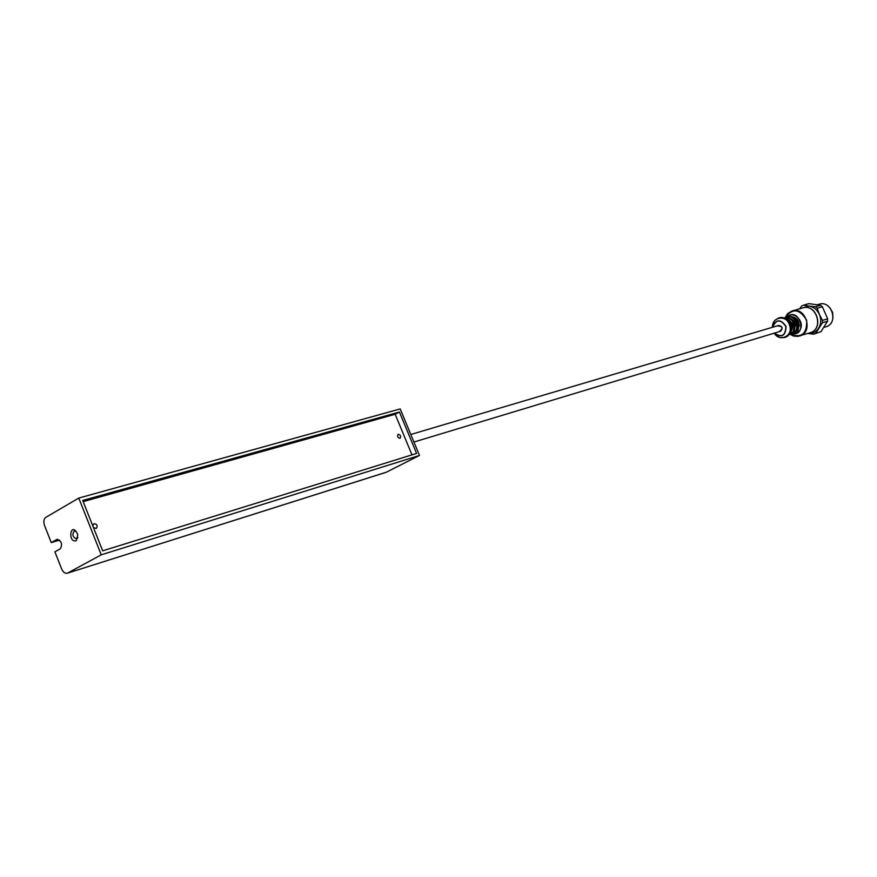 <?xml version="1.0" encoding="UTF-8"?>
<svg xmlns="http://www.w3.org/2000/svg" width="877" height="877" viewBox="0 0 877 877"><rect width="100%" height="100%" fill="white"/><g stroke="black" fill="none" stroke-linecap="round" stroke-linejoin="round"><path stroke-width="1.32" d="M399.967 438.314L400.098 438.259C401.195 436.143 400.548 434.817 398.147 434.301C397.029 436.286 397.643 437.612 399.967 438.314M93.444 527.548L96.262 528.436C97.972 525.904 97.248 524.303 94.069 523.635L92.743 525.772M83.172 501.633L395.176 414.273L399.419 412.015L82.712 500.471L102.675 550.833L416.586 453.431L399.419 412.015M815.818 333.238L822.341 322.824L827.526 321.234L821.015 331.605L813.856 334.17L807.805 333.468C812.376 333.874 816.005 332.109 818.669 328.173C821.124 323.92 821.365 319.338 819.403 314.437C817.134 309.691 813.67 306.895 808.989 306.073L800.361 308.594M813.856 334.17L821.015 331.605M819.403 314.437L817.145 308.255L822.363 306.731L827.658 318.822L822.473 320.39L819.403 314.437M808.989 306.073L803.529 305.152L808.78 303.65L820.521 305.262L815.303 306.764L808.989 306.073M803.529 305.152L801.578 306.095L799.66 308.803M822.363 306.731L820.521 305.262M827.526 321.234L827.658 318.822M815.303 306.764L817.145 308.255M822.473 320.39L822.341 322.824M832.942 318.033L832.657 312.486L829.839 307.684M825.86 326.814L826.134 326.726C838.905 323.175 831.615 299.813 819.107 304.242L817.496 304.703M799.44 325.685L797.05 319.02M789.892 334.247L794.091 331.309C796.667 322.583 793.762 318.022 785.364 317.649L784.97 317.781M794.551 327.154L792.095 320.401M794.222 332.942L798.004 330.114C800.58 321.41 797.675 316.871 789.3 316.498L788.017 316.871M789.311 334.444L793.115 331.605C795.691 322.868 792.775 318.318 784.367 317.934L783.906 318.077M792.348 333.49L792.94 333.337C802.181 330.793 796.842 313.703 787.82 316.926L787.436 317.068M796.864 327.362L794.573 319.71M791.767 333.688L791.964 333.633C801.205 331.089 795.867 313.988 786.844 317.222L785.551 317.595M788.938 334.466C795.22 326.65 793.586 321.201 784.049 318.121M780.42 331.309L780.464 331.298C783.128 328.316 782.525 326.365 778.666 325.444L410.798 434.488M791.942 328.93L789.596 321.103M789.388 333.808C793.773 326.913 792.238 321.782 784.783 318.439M779.138 331.692C783.523 328.25 782.931 326.299 777.373 325.827M77.921 537.601L76.672 538.938C72.703 537.294 71.892 534.652 74.238 531.002L76.08 531.407M76.233 540.769L77.746 535.003L77.297 533.534C70.544 520.817 67.321 542.973 76.233 540.769M59.581 540.111L51.261 542.589L57.049 539.355C61.576 541.01 62.673 544.157 60.349 548.794L54.911 551.841L61.598 568.833C63.122 572.188 65.019 573.657 67.288 573.207L386.395 472.177L419.48 455.448L400.197 408.923L78.766 498.081L101.239 554.823L67.682 573.043M51.261 542.589L44.595 525.641C43.335 521.782 43.718 519.031 45.757 517.386L78.766 498.081M411.982 454.856L395.176 414.273M385.496 472.462L386.395 472.177M101.239 554.823L419.48 455.448M791.876 333.666L796.042 333.337L799.396 330.761C805.996 322.736 793.86 309.57 786.943 317.189M795.976 319.93L797.116 324.863M810.041 332.767L810.337 332.679C824.292 328.787 816.279 303.124 802.619 307.948L792.26 310.929M794.102 336.165L799.769 335.968C813.79 332.065 805.7 306.15 791.975 311.006L787.425 313.867M802.619 307.948C816.454 303.113 824.446 328.7 810.337 332.679L797.664 336.417L793.323 335.957L789.947 334.236C801.622 338.401 807.191 333.742 806.654 320.258C799.692 308.704 792.479 307.871 785.014 317.759L787.787 313.495L791.975 311.006M791.591 333.742C808.594 336.856 799.155 305.328 786.658 317.266M778.721 317.989L778.875 317.945C793.203 316.389 793.718 335.2 784.937 337.393C795.834 334.378 789.519 314.152 778.875 317.945L778.798 317.967M780.256 337.656L784.564 337.502C795.461 334.499 789.147 314.262 778.502 318.055L775.038 320.237M774.227 333.183C779.861 342.556 793.246 335.902 789.892 325.279C786.855 314.558 772.023 316.356 772.462 327.285M774.303 333.161C781.824 338.138 785.748 335.891 786.066 326.419C780.596 318.691 776.09 318.965 772.538 327.264M774.413 333.128C781.769 337.919 785.584 335.705 785.869 326.485C780.563 318.932 776.156 319.184 772.637 327.231M56.687 539.508L57.52 539.267M826.134 326.726L823.974 327.395M794.409 332.876L792.94 333.337M791.964 333.633L790.484 334.082M789.508 334.389L788.851 334.586M784.937 337.393L779.883 337.568L775.63 334.97M778.502 318.055L774.764 320.522L772.692 324.808M780.486 331.287L413.922 442.03M386.012 472.341L67.288 573.207"/></g></svg>
